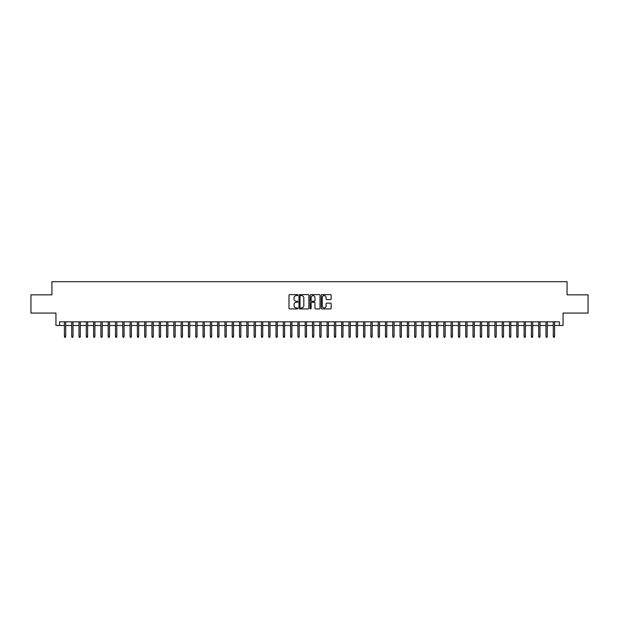 <?xml version="1.0" encoding="UTF-8"?>
<svg xmlns="http://www.w3.org/2000/svg" width="619" height="619" viewBox="0 0 619 619"><rect width="100%" height="100%" fill="white"/><g stroke="black" fill="none" stroke-linecap="round" stroke-linejoin="round"><path stroke-width="0.93" d="M297.824 295.108A0.503 0.503 0 0 0 297.321 294.605L289.715 294.605A0.72 0.72 0 0 0 288.996 295.317L288.996 308.208A0.72 0.72 0 0 0 289.715 308.927L297.321 308.927A0.503 0.503 0 0 0 297.824 308.424A0.503 0.503 0 0 0 297.321 307.922L296.339 307.922A2.29 2.29 0 0 1 294.048 305.631L294.048 304.556A2.29 2.29 0 0 1 296.339 302.265L297.321 302.265A0.503 0.503 0 0 0 297.824 301.763A0.503 0.503 0 0 0 297.321 301.267L296.339 301.267A2.29 2.29 0 0 1 294.048 298.969L294.048 297.901A2.29 2.29 0 0 1 296.339 295.603L297.321 295.603A0.503 0.503 0 0 0 297.824 295.108M330.43 299.65A0.72 0.72 0 0 0 331.15 298.938L331.15 295.317A0.72 0.72 0 0 0 330.43 294.605L321.981 294.605A0.72 0.72 0 0 0 321.261 295.317L321.261 308.208A0.72 0.72 0 0 0 321.981 308.927L330.43 308.927A0.72 0.72 0 0 0 331.15 308.208L331.15 303.844A0.72 0.72 0 0 0 330.43 303.124L326.817 303.124A0.72 0.72 0 0 0 326.097 303.844L326.097 306.01A1.919 1.919 0 0 1 324.186 307.922A1.919 1.919 0 0 1 322.267 306.01L322.267 297.522A1.919 1.919 0 0 1 324.186 295.603A1.919 1.919 0 0 1 326.097 297.522L326.097 298.938A0.72 0.72 0 0 0 326.817 299.65L330.43 299.65M59.586 325.478L59.586 321.834L559.414 321.834L559.414 325.478L563.058 325.478L563.058 313.075L588.05 313.075L588.05 294.837L567.074 294.837L567.074 281.699L51.926 281.699L51.926 294.837L30.95 294.837L30.95 313.075L55.942 313.075L55.942 325.478L64.407 325.478M308.873 295.317A0.72 0.72 0 0 0 308.154 294.605L299.704 294.605A0.72 0.72 0 0 0 298.992 295.317L298.992 308.208A0.72 0.72 0 0 0 299.704 308.927L308.154 308.927A0.72 0.72 0 0 0 308.873 308.208L308.873 295.317M310.846 294.605L319.296 294.605A0.72 0.72 0 0 1 320.008 295.317L320.008 308.208A0.72 0.72 0 0 1 319.296 308.927L315.675 308.927A0.72 0.72 0 0 1 314.963 308.208L314.963 302.985A0.72 0.72 0 0 0 314.243 302.265L311.844 302.265A0.72 0.72 0 0 0 311.133 302.985L311.133 308.424A0.503 0.503 0 0 1 310.63 308.927A0.503 0.503 0 0 1 310.127 308.424L310.127 295.317A0.72 0.72 0 0 1 310.846 294.605M65.722 325.478L71.703 325.478M73.019 325.478L79 325.478M80.315 325.478L86.296 325.478M87.612 325.478L93.593 325.478M94.908 325.478L100.889 325.478M102.205 325.478L108.186 325.478M109.501 325.478L115.482 325.478M116.798 325.478L122.779 325.478M124.094 325.478L130.075 325.478M131.39 325.478L137.372 325.478M138.687 325.478L144.668 325.478M145.983 325.478L151.965 325.478M153.28 325.478L159.261 325.478M160.576 325.478L166.557 325.478M167.873 325.478L173.854 325.478M175.169 325.478L181.15 325.478M182.466 325.478L188.447 325.478M189.762 325.478L195.743 325.478M197.059 325.478L203.04 325.478M204.355 325.478L210.336 325.478M211.652 325.478L217.633 325.478M218.948 325.478L224.929 325.478M226.244 325.478L232.226 325.478M233.541 325.478L239.522 325.478M240.837 325.478L246.819 325.478M248.134 325.478L254.115 325.478M255.43 325.478L261.411 325.478M262.727 325.478L268.708 325.478M270.023 325.478L276.012 325.478M277.32 325.478L283.309 325.478M284.616 325.478L290.605 325.478M291.913 325.478L297.901 325.478M299.209 325.478L305.198 325.478M306.506 325.478L312.494 325.478M313.802 325.478L319.791 325.478M321.099 325.478L327.087 325.478M328.395 325.478L334.384 325.478M335.691 325.478L341.68 325.478M342.988 325.478L348.977 325.478M350.292 325.478L356.273 325.478M357.589 325.478L363.57 325.478M364.885 325.478L370.866 325.478M372.181 325.478L378.163 325.478M379.478 325.478L385.459 325.478M386.774 325.478L392.756 325.478M394.071 325.478L400.052 325.478M401.367 325.478L407.348 325.478M408.664 325.478L414.645 325.478M415.96 325.478L421.941 325.478M423.257 325.478L429.238 325.478M430.553 325.478L436.534 325.478M437.85 325.478L443.831 325.478M445.146 325.478L451.127 325.478M452.443 325.478L458.424 325.478M459.739 325.478L465.72 325.478M467.036 325.478L473.017 325.478M474.332 325.478L480.313 325.478M481.628 325.478L487.61 325.478M488.925 325.478L494.906 325.478M496.221 325.478L502.202 325.478M503.518 325.478L509.499 325.478M510.814 325.478L516.795 325.478M518.111 325.478L524.092 325.478M525.407 325.478L531.388 325.478M532.704 325.478L538.685 325.478M540 325.478L545.981 325.478M547.297 325.478L553.278 325.478M554.593 325.478L559.414 325.478M300.494 295.603A0.503 0.503 0 0 0 299.991 296.106L299.991 307.426A0.503 0.503 0 0 0 300.494 307.922L301.53 307.922A2.29 2.29 0 0 0 303.821 305.631L303.821 297.901A2.29 2.29 0 0 0 301.53 295.603L300.494 295.603M314.963 297.561A1.919 1.919 0 0 0 313.044 295.642A1.919 1.919 0 0 0 311.133 297.561L311.133 300.548A0.72 0.72 0 0 0 311.844 301.267L314.243 301.267A0.72 0.72 0 0 0 314.963 300.548L314.963 297.561M64.407 336.349L64.693 337.301L65.428 337.301L65.722 336.349L64.407 336.349L64.407 321.834M65.722 336.349L65.722 321.834M71.703 336.349L71.997 337.301L72.725 337.301L73.019 336.349L71.703 336.349L71.703 321.834M73.019 336.349L73.019 321.834M79 336.349L79.294 337.301L80.021 337.301L80.315 336.349L79 336.349L79 321.834M80.315 336.349L80.315 321.834M86.296 336.349L86.59 337.301L87.318 337.301L87.612 336.349L86.296 336.349L86.296 321.834M87.612 336.349L87.612 321.834M93.593 336.349L93.887 337.301L94.614 337.301L94.908 336.349L93.593 336.349L93.593 321.834M94.908 336.349L94.908 321.834M100.889 336.349L101.183 337.301L101.911 337.301L102.205 336.349L100.889 336.349L100.889 321.834M102.205 336.349L102.205 321.834M108.186 336.349L108.48 337.301L109.207 337.301L109.501 336.349L108.186 336.349L108.186 321.834M109.501 336.349L109.501 321.834M115.482 336.349L115.776 337.301L116.504 337.301L116.798 336.349L115.482 336.349L115.482 321.834M116.798 336.349L116.798 321.834M122.779 336.349L123.073 337.301L123.8 337.301L124.094 336.349L122.779 336.349L122.779 321.834M124.094 336.349L124.094 321.834M130.075 336.349L130.369 337.301L131.096 337.301L131.39 336.349L130.075 336.349L130.075 321.834M131.39 336.349L131.39 321.834M137.372 336.349L137.666 337.301L138.393 337.301L138.687 336.349L137.372 336.349L137.372 321.834M138.687 336.349L138.687 321.834M144.668 336.349L144.962 337.301L145.689 337.301L145.983 336.349L144.668 336.349L144.668 321.834M145.983 336.349L145.983 321.834M151.965 336.349L152.259 337.301L152.986 337.301L153.28 336.349L151.965 336.349L151.965 321.834M153.28 336.349L153.28 321.834M159.261 336.349L159.555 337.301L160.282 337.301L160.576 336.349L159.261 336.349L159.261 321.834M160.576 336.349L160.576 321.834M166.557 336.349L166.851 337.301L167.579 337.301L167.873 336.349L166.557 336.349L166.557 321.834M167.873 336.349L167.873 321.834M173.854 336.349L174.148 337.301L174.875 337.301L175.169 336.349L173.854 336.349L173.854 321.834M175.169 336.349L175.169 321.834M181.15 336.349L181.444 337.301L182.172 337.301L182.466 336.349L181.15 336.349L181.15 321.834M182.466 336.349L182.466 321.834M188.447 336.349L188.741 337.301L189.468 337.301L189.762 336.349L188.447 336.349L188.447 321.834M189.762 336.349L189.762 321.834M195.743 336.349L196.037 337.301L196.765 337.301L197.059 336.349L195.743 336.349L195.743 321.834M197.059 336.349L197.059 321.834M203.04 336.349L203.334 337.301L204.061 337.301L204.355 336.349L203.04 336.349L203.04 321.834M204.355 336.349L204.355 321.834M210.336 336.349L210.63 337.301L211.358 337.301L211.652 336.349L210.336 336.349L210.336 321.834M211.652 336.349L211.652 321.834M217.633 336.349L217.927 337.301L218.654 337.301L218.948 336.349L217.633 336.349L217.633 321.834M218.948 336.349L218.948 321.834M224.929 336.349L225.223 337.301L225.95 337.301L226.244 336.349L224.929 336.349L224.929 321.834M226.244 336.349L226.244 321.834M232.226 336.349L232.52 337.301L233.247 337.301L233.541 336.349L232.226 336.349L232.226 321.834M233.541 336.349L233.541 321.834M239.522 336.349L239.816 337.301L240.543 337.301L240.837 336.349L239.522 336.349L239.522 321.834M240.837 336.349L240.837 321.834M246.819 336.349L247.113 337.301L247.84 337.301L248.134 336.349L246.819 336.349L246.819 321.834M248.134 336.349L248.134 321.834M254.115 336.349L254.409 337.301L255.136 337.301L255.43 336.349L254.115 336.349L254.115 321.834M255.43 336.349L255.43 321.834M261.411 336.349L261.705 337.301L262.433 337.301L262.727 336.349L261.411 336.349L261.411 321.834M262.727 336.349L262.727 321.834M268.708 336.349L269.002 337.301L269.737 337.301L270.023 336.349L268.708 336.349L268.708 321.834M270.023 336.349L270.023 321.834M276.012 336.349L276.298 337.301L277.033 337.301L277.32 336.349L276.012 336.349L276.012 321.834M277.32 336.349L277.32 321.834M283.309 336.349L283.595 337.301L284.33 337.301L284.616 336.349L283.309 336.349L283.309 321.834M284.616 336.349L284.616 321.834M290.605 336.349L290.891 337.301L291.626 337.301L291.913 336.349L290.605 336.349L290.605 321.834M291.913 336.349L291.913 321.834M297.901 336.349L298.188 337.301L298.923 337.301L299.209 336.349L297.901 336.349L297.901 321.834M299.209 336.349L299.209 321.834M305.198 336.349L305.484 337.301L306.219 337.301L306.506 336.349L305.198 336.349L305.198 321.834M306.506 336.349L306.506 321.834M312.494 336.349L312.781 337.301L313.516 337.301L313.802 336.349L312.494 336.349L312.494 321.834M313.802 336.349L313.802 321.834M319.791 336.349L320.077 337.301L320.812 337.301L321.099 336.349L319.791 336.349L319.791 321.834M321.099 336.349L321.099 321.834M327.087 336.349L327.374 337.301L328.109 337.301L328.395 336.349L327.087 336.349L327.087 321.834M328.395 336.349L328.395 321.834M334.384 336.349L334.67 337.301L335.405 337.301L335.691 336.349L334.384 336.349L334.384 321.834M335.691 336.349L335.691 321.834M341.68 336.349L341.967 337.301L342.702 337.301L342.988 336.349L341.68 336.349L341.68 321.834M342.988 336.349L342.988 321.834M348.977 336.349L349.263 337.301L349.998 337.301L350.292 336.349L348.977 336.349L348.977 321.834M350.292 336.349L350.292 321.834M356.273 336.349L356.567 337.301L357.295 337.301L357.589 336.349L356.273 336.349L356.273 321.834M357.589 336.349L357.589 321.834M363.57 336.349L363.864 337.301L364.591 337.301L364.885 336.349L363.57 336.349L363.57 321.834M364.885 336.349L364.885 321.834M370.866 336.349L371.16 337.301L371.887 337.301L372.181 336.349L370.866 336.349L370.866 321.834M372.181 336.349L372.181 321.834M378.163 336.349L378.457 337.301L379.184 337.301L379.478 336.349L378.163 336.349L378.163 321.834M379.478 336.349L379.478 321.834M385.459 336.349L385.753 337.301L386.48 337.301L386.774 336.349L385.459 336.349L385.459 321.834M386.774 336.349L386.774 321.834M392.756 336.349L393.05 337.301L393.777 337.301L394.071 336.349L392.756 336.349L392.756 321.834M394.071 336.349L394.071 321.834M400.052 336.349L400.346 337.301L401.073 337.301L401.367 336.349L400.052 336.349L400.052 321.834M401.367 336.349L401.367 321.834M407.348 336.349L407.642 337.301L408.37 337.301L408.664 336.349L407.348 336.349L407.348 321.834M408.664 336.349L408.664 321.834M414.645 336.349L414.939 337.301L415.666 337.301L415.96 336.349L414.645 336.349L414.645 321.834M415.96 336.349L415.96 321.834M421.941 336.349L422.235 337.301L422.963 337.301L423.257 336.349L421.941 336.349L421.941 321.834M423.257 336.349L423.257 321.834M429.238 336.349L429.532 337.301L430.259 337.301L430.553 336.349L429.238 336.349L429.238 321.834M430.553 336.349L430.553 321.834M436.534 336.349L436.828 337.301L437.556 337.301L437.85 336.349L436.534 336.349L436.534 321.834M437.85 336.349L437.85 321.834M443.831 336.349L444.125 337.301L444.852 337.301L445.146 336.349L443.831 336.349L443.831 321.834M445.146 336.349L445.146 321.834M451.127 336.349L451.421 337.301L452.149 337.301L452.443 336.349L451.127 336.349L451.127 321.834M452.443 336.349L452.443 321.834M458.424 336.349L458.718 337.301L459.445 337.301L459.739 336.349L458.424 336.349L458.424 321.834M459.739 336.349L459.739 321.834M465.72 336.349L466.014 337.301L466.741 337.301L467.036 336.349L465.72 336.349L465.72 321.834M467.036 336.349L467.036 321.834M473.017 336.349L473.311 337.301L474.038 337.301L474.332 336.349L473.017 336.349L473.017 321.834M474.332 336.349L474.332 321.834M480.313 336.349L480.607 337.301L481.334 337.301L481.628 336.349L480.313 336.349L480.313 321.834M481.628 336.349L481.628 321.834M487.61 336.349L487.904 337.301L488.631 337.301L488.925 336.349L487.61 336.349L487.61 321.834M488.925 336.349L488.925 321.834M494.906 336.349L495.2 337.301L495.927 337.301L496.221 336.349L494.906 336.349L494.906 321.834M496.221 336.349L496.221 321.834M502.202 336.349L502.496 337.301L503.224 337.301L503.518 336.349L502.202 336.349L502.202 321.834M503.518 336.349L503.518 321.834M509.499 336.349L509.793 337.301L510.52 337.301L510.814 336.349L509.499 336.349L509.499 321.834M510.814 336.349L510.814 321.834M516.795 336.349L517.089 337.301L517.817 337.301L518.111 336.349L516.795 336.349L516.795 321.834M518.111 336.349L518.111 321.834M524.092 336.349L524.386 337.301L525.113 337.301L525.407 336.349L524.092 336.349L524.092 321.834M525.407 336.349L525.407 321.834M531.388 336.349L531.682 337.301L532.41 337.301L532.704 336.349L531.388 336.349L531.388 321.834M532.704 336.349L532.704 321.834M538.685 336.349L538.979 337.301L539.706 337.301L540 336.349L538.685 336.349L538.685 321.834M540 336.349L540 321.834M545.981 336.349L546.275 337.301L547.003 337.301L547.297 336.349L545.981 336.349L545.981 321.834M547.297 336.349L547.297 321.834M553.278 336.349L553.572 337.301L554.307 337.301L554.593 336.349L553.278 336.349L553.278 321.834M554.593 336.349L554.593 321.834"/></g></svg>
